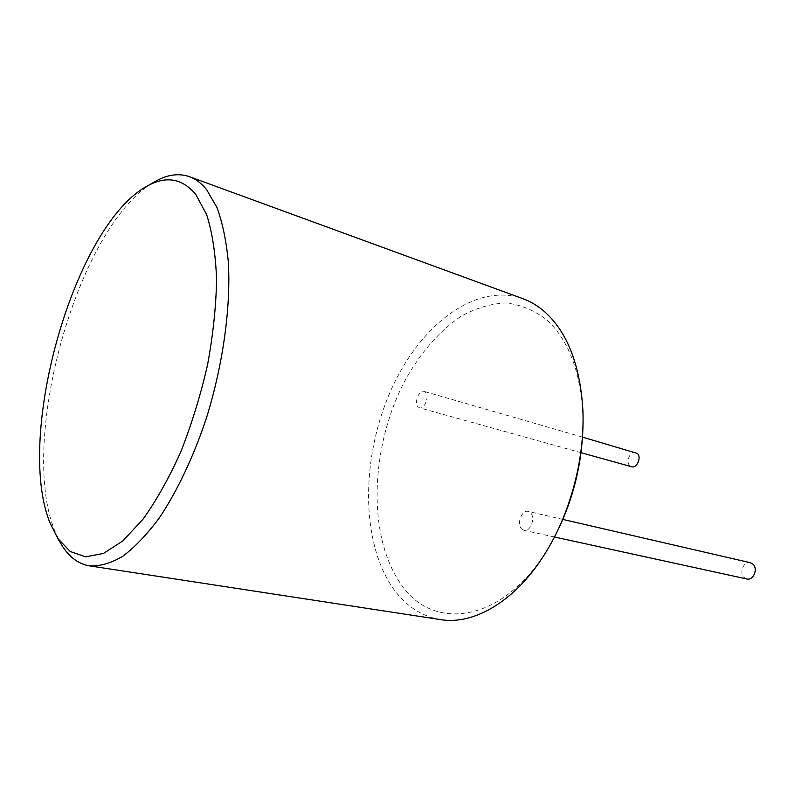 <?xml version="1.0" encoding="UTF-8"?>
<svg xmlns="http://www.w3.org/2000/svg" width="795" height="795" viewBox="0 0 795 795"><rect width="100%" height="100%" fill="white"/><g stroke="black" fill="none" stroke-linecap="round" stroke-linejoin="round"><path stroke-width="0.6" stroke-dasharray="3.98 2.98" d="M552.843 540.073L548.182 548.153C502.847 624.284 431.029 632.323 399.776 582.367C366.863 533.763 370.818 445.121 405.142 380.278C420.267 353.03 439.466 330.78 461.04 316.311C475.748 308.172 490.604 303.72 505.62 302.945C520.417 304.495 534.17 310.169 546.89 319.997C568.236 339.694 580.221 370.748 582.834 413.161L583.033 422.493M417.912 406.742L419.482 407.785C424.411 409.634 429.668 396.476 425.613 392.422L424.103 391.418C419.164 389.57 413.907 402.608 417.912 406.742M521.431 528.735L524.014 530.354C530.255 532.233 535.721 518.072 530.692 512.974L528.208 511.423C521.957 509.516 516.472 523.537 521.431 528.735M746.843 578.989L744.1 577.478C738.754 572.788 743.792 560.803 750.331 562.721M635.662 452.464C630.316 450.536 625.357 461.835 629.829 465.711L631.548 466.725M440.49 619.603C420.625 616.105 404.426 605.094 391.885 586.561C360.672 539.716 361.536 457.532 390.166 391.995C418.558 326.487 474.655 281.788 522.891 298.672M152.193 183.218C77.294 228.851 18.683 439.814 54.338 529.798L60.023 542.19M554.503 537.013L524.014 530.354M562.88 519.433L528.208 511.423M581.056 452.693L419.482 407.785M582.556 437.141L424.103 391.418M582.834 413.161L582.854 409.604M548.182 548.153L546.473 551.283"/><path stroke-width="1.19" d="M583.033 422.493C582.566 464.151 572.499 503.344 552.843 540.073M562.88 519.433L750.331 562.721L752.954 564.162C758.36 568.783 753.362 580.847 746.843 578.989L554.503 537.013M581.056 452.693L631.548 466.725C636.894 468.623 641.833 457.244 637.312 453.428L582.556 437.141M189.448 176.679L522.891 298.672C530.851 301.573 538.294 306.105 545.221 312.276C567.541 332.688 580.082 365.134 582.854 409.604C585.07 456.698 571.108 511.076 546.473 551.283C516.939 600.374 474.426 625.397 440.49 619.603L89.517 565.871C99.763 566.428 110.773 563.287 122.549 556.44C134.613 547.407 146.767 534.717 159 518.37C177.126 491.459 193.742 456.429 206.75 417.027C223.156 363.742 230.878 307.158 228.364 262.221C226.307 240.835 222.481 222.55 216.906 207.366L206.581 189.578C201.433 183.257 195.719 178.955 189.448 176.679C179.163 173.121 168.212 174.453 156.575 180.684L152.193 183.218M60.023 542.19L62.646 546.523C69.841 557.583 78.794 564.033 89.517 565.871M195.769 194.387C182.462 178.636 166.642 175.665 148.317 185.464C75.287 222.968 14.767 434.368 49.777 522.365L57.707 538.354L70.208 551.492L85.612 556.828L103.38 553.479L122.798 540.968L142.911 519.324C156.357 500.582 168.947 478.153 180.704 452.057C191.605 424.391 200.529 395.433 207.485 365.193C213.05 335.053 216.081 306.482 216.588 279.492C215.604 254.191 212.315 232.627 206.72 214.809L195.769 194.387M148.317 185.464L156.575 180.684M57.707 538.354L62.646 546.523"/></g></svg>
